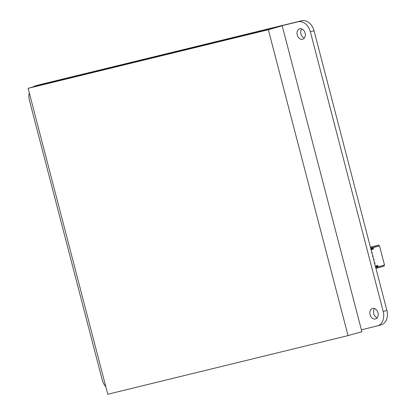 <?xml version="1.0" encoding="UTF-8"?>
<svg xmlns="http://www.w3.org/2000/svg" width="415" height="415" viewBox="0 0 415 415"><rect width="100%" height="100%" fill="white"/><g stroke="black" fill="none" stroke-linecap="round" stroke-linejoin="round"><path stroke-width="0.62" d="M105.825 386.718A12.647 9.457 74.3 0 1 102.272 380.031L29.418 100.352A12.647 9.457 74.3 0 1 29.273 92.83M33.003 86.968A12.647 9.457 74.3 0 1 35.182 85.936A12.647 9.457 74.3 0 1 35.42 85.874L297.98 21.788A12.647 9.457 74.3 0 1 310.358 31.779L383.211 311.463A12.647 9.457 74.3 0 1 377.448 325.879A12.647 9.457 74.3 0 1 377.209 325.941L361.387 329.8M35.182 85.936L38.865 84.899A12.647 9.457 74.3 0 1 39.103 84.836L301.663 20.75A12.647 9.457 74.3 0 1 314.041 30.741L386.894 310.425A12.647 9.457 74.3 0 1 381.131 324.841L377.448 325.879M374.569 308.589A5.421 4.051 -105.7 0 0 373.801 313.766A5.421 4.051 -105.7 0 0 377.157 317.786M377.961 312.744A5.421 4.051 -105.7 0 0 372.551 308.485A5.421 4.051 -105.7 0 0 370.118 314.803A5.421 4.051 -105.7 0 0 375.487 318.922A5.421 4.051 -105.7 0 0 377.961 312.744M301.715 28.905A5.421 4.051 -105.7 0 0 300.953 34.082A5.421 4.051 -105.7 0 0 304.304 38.102M305.108 33.06A5.421 4.051 -105.7 0 0 299.703 28.806A5.421 4.051 -105.7 0 0 297.27 35.119A5.421 4.051 -105.7 0 0 302.639 39.238A5.421 4.051 -105.7 0 0 305.108 33.06M375.679 267.369L376.229 267.213L376.047 266.513L376.229 267.213L375.679 267.369L376.249 267.208L375.907 266.544L376.327 266.425L376.779 266.311L376.452 266.394L376.633 267.094L376.452 266.394L375.497 266.669L377.012 266.248L376.96 267.011L376.633 267.094L376.452 266.394M376.846 266.28L376.96 267.011L376.244 267.198L376.068 266.508M377.012 266.248L377.194 266.949L376.779 266.311M370.476 247.402L370.922 247.278L371.192 248.326L372.245 248.066L371.192 248.326L370.922 247.278L370.476 247.402L370.922 247.278L371.192 248.326L370.751 248.45L372.276 248.066L371.591 248.248L371.778 248.943L371.591 248.248L371.171 248.367L371.716 248.212L371.897 248.912L372.229 248.834L370.943 249.187L371.897 248.912L371.716 248.212L371.897 248.912L371.492 249.036L370.958 249.182L370.777 248.486L370.943 249.187M372.276 248.066L372.457 248.767L372.276 248.066L372.457 248.767L372.276 248.066L371.716 248.212L370.777 248.486L370.958 249.182M370.761 248.486L371.311 248.336L371.492 249.036L372.763 248.668L373.49 249.042L373.127 247.641L379.502 245.846L384.513 265.076L378.138 266.871L384.513 265.076L379.502 245.846L378.978 245.976L378.75 245.099L374.584 246.126L378.75 245.099L370.922 247.278L372.11 246.972L372.338 247.843L379.502 245.846L372.338 247.843L372.11 246.972L378.75 245.099L370.434 247.226M371.923 252.953L372.281 252.849L372.146 252.325L372.281 252.849L371.923 252.953L372.281 252.849L372.146 252.325L371.788 252.429L372.146 252.325L372.281 252.849L371.923 252.953M372.836 256.449L373.194 256.346L373.054 255.822L373.194 256.346L372.836 256.449L373.194 256.346L373.054 255.822L372.696 255.925L373.054 255.822L373.194 256.346L372.836 256.449M373.744 259.946L374.102 259.842L373.967 259.318L374.102 259.842L373.744 259.946L374.102 259.842L373.967 259.318L373.609 259.422L373.967 259.318L374.102 259.842L373.744 259.946M374.657 263.442L375.015 263.338L374.88 262.814L375.015 263.338L374.657 263.442L375.015 263.338L374.88 262.814L374.517 262.918L374.88 262.814L375.015 263.338L374.657 263.442M372.229 248.834L372.048 248.134L372.229 248.834L373.49 249.042L371.083 249.716L373.49 249.042L373.127 247.641L379.502 245.846L384.513 265.076L378.138 266.871L377.775 265.47L377.313 266.15L375.492 266.658L375.694 267.364L375.513 266.663L376.047 266.513M375.362 266.15L377.775 265.47L378.138 266.871L377.344 267.073L377.572 267.945L384.217 266.077L376.384 268.251L377.572 267.945L377.344 267.073L378.138 266.871L377.775 265.47L377.313 266.15L375.492 266.658L377.313 266.15L377.775 265.47L375.362 266.15L377.775 265.47M383.994 265.221L384.217 266.077L383.994 265.221L384.217 266.077L375.943 268.375L376.384 268.251L376.12 267.244M107.786 394.25L28.106 88.348L268.349 29.709L348.029 335.611L107.786 394.25M268.349 29.709L282.205 25.813L41.962 84.447L28.106 88.348M282.205 25.813L361.885 331.715L348.029 335.611M376.633 267.094L376.244 267.198L376.327 266.425L376.509 267.125L376.96 267.011M371.513 249.026L371.332 248.326L371.492 249.036L371.897 248.912L371.513 249.021L371.311 248.336L370.777 248.486M372.048 248.134L371.716 248.212M371.788 252.429L372.146 252.325L372.281 252.849L372.146 252.325L371.788 252.429M372.696 255.925L373.054 255.822L373.194 256.346L373.054 255.822L372.696 255.925M373.609 259.422L373.967 259.318L374.102 259.842L373.967 259.318L373.609 259.422M374.517 262.918L374.88 262.814L375.015 263.338L374.88 262.814L374.517 262.918M379.502 245.846L378.978 245.976L378.75 245.099L370.922 247.278M372.452 248.746L373.49 249.042L373.127 247.641L372.338 247.843L372.11 246.972M378.75 245.099L378.978 245.976L373.127 247.641M378.978 245.976L372.338 247.843M375.943 268.375L376.384 268.251M378.138 266.871L377.344 267.073L377.572 267.945M371.192 248.326L370.751 248.45M373.49 249.042L371.083 249.716M372.452 248.756L372.763 248.668M39.103 84.836L35.42 85.874M301.663 20.75L297.98 21.788M314.041 30.741L310.358 31.779M386.894 310.425L383.211 311.463M375.694 267.364L375.513 266.663M376.509 267.125L376.327 266.425M371.591 248.248L371.778 248.943"/></g></svg>
